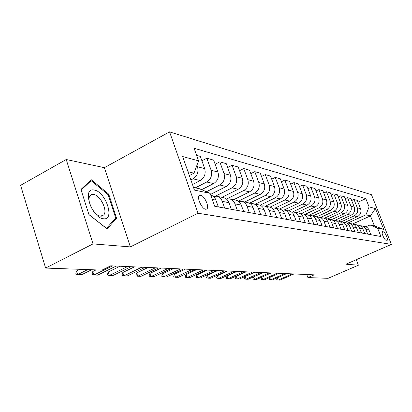 <?xml version="1.0" encoding="UTF-8"?>
<svg xmlns="http://www.w3.org/2000/svg" width="412" height="412" viewBox="0 0 412 412"><rect width="100%" height="100%" fill="white"/><g stroke="black" fill="none" stroke-linecap="round" stroke-linejoin="round"><path stroke-width="0.62" d="M205.603 209.25L206.984 208.827C209.456 206.608 204.362 195.659 200.659 195.226L199.176 195.69C196.771 198.002 201.968 208.966 205.603 209.25M66.219 159.506L93.024 243.904L130.346 246.901L104.38 167.674L66.219 159.506L20.6 185.338L45.614 268.068L101.985 270.112L110.715 265.817L314.176 274.845L307.908 277.585L328.091 278.316L358.399 265.215L356.256 259.714M104.38 167.674L169.564 131.866L371.475 194.716L391.4 244.404L198.038 213.231L169.564 131.866M383.531 231.848L382.284 231.678C380.971 232.131 384.411 240.119 385.941 240.17L387.156 240.309C388.47 239.872 385.071 231.956 383.531 231.848L382.027 232.512M369.095 206.881L375.409 208.585L383.742 229.386L377.562 228.104L369.986 224.983L374.451 225.93L370.455 215.893L365.944 214.801L369.095 206.881L365.794 198.61L194.098 148.248L198.579 160.85L193.985 173.169L187.985 171.716M193.522 187.475L199.48 188.742L210.125 193.352L214.724 206.283L380.92 236.514L377.562 228.104M210.125 193.352L194.438 190.092L182.66 156.555L198.579 160.85M93.024 243.904L45.614 268.068M130.346 246.901L198.038 213.231M391.4 244.404L345.931 264.21L358.399 265.215M306.755 274.516L307.908 277.585M352.559 224.02L370.455 215.893L375.409 208.585M369.986 224.983L365.882 226.827M347.723 223.103L365.944 214.801M344.793 222.423L357.4 216.666C360.51 214.848 361.566 212.19 360.567 208.693L357.266 200.366L354.001 199.449L351.688 200.526M341.399 221.744L354.135 215.914C357.271 214.075 358.332 211.392 357.328 207.859L354.001 199.449M338.242 221.084L351.055 215.208C354.217 213.354 355.288 210.64 354.274 207.076L350.926 198.589L347.527 197.636L345.127 198.764M334.735 220.368L347.656 214.425C350.844 212.551 351.93 209.811 350.906 206.211L347.527 197.636M331.418 219.699L344.458 213.689C347.671 211.794 348.763 209.028 347.733 205.392L344.334 196.74L340.796 195.752L338.298 196.931M327.782 218.947L340.92 212.875C344.159 210.959 345.266 208.163 344.226 204.491L340.796 195.752M324.254 218.288L337.588 212.108C340.858 210.172 341.97 207.349 340.925 203.641L337.469 194.819L333.792 193.789L331.181 195.025M320.546 217.469L333.905 211.263C337.201 209.306 338.324 206.453 337.268 202.704L333.792 193.789M316.735 216.846L330.434 210.465C333.756 208.487 334.889 205.603 333.828 201.818L330.321 192.816L326.484 191.745L323.765 193.037M313.002 215.929L326.592 209.579C329.95 207.581 331.094 204.666 330.022 200.84L326.484 191.745M308.84 215.368L322.972 208.745C326.356 206.726 327.509 203.78 326.433 199.918L322.869 190.73L318.873 189.608L316.03 190.967M305.143 214.322L318.965 207.828C322.385 205.779 323.549 202.802 322.462 198.898L318.873 189.608M300.899 213.689L315.19 206.958C318.636 204.888 319.81 201.88 318.713 197.935L315.098 188.552L310.921 187.383L307.949 188.809M296.934 212.649L311.008 205.995C314.485 203.899 315.669 200.855 314.567 196.869L310.921 187.383M292.783 211.856L307.058 205.088C310.566 202.967 311.766 199.892 310.653 195.86L306.976 186.275L302.609 185.055L299.503 186.559M288.364 210.898L302.686 204.084C306.229 201.937 307.44 198.826 306.322 194.747L302.609 185.055M284.115 210.027L298.561 203.131C302.135 200.963 303.356 197.817 302.228 193.692L298.489 183.896L293.921 182.619L290.671 184.205M286.767 219.385L284.579 213.545C283.569 211.078 281.849 209.584 279.413 209.069L293.988 202.081C297.593 199.882 298.829 196.699 297.691 192.528L293.921 182.619M274.953 208.158L289.667 201.087C293.308 198.862 294.554 195.643 293.406 191.425L289.61 181.409L284.826 180.07L281.417 181.749M269.989 207.164L284.877 199.985C288.554 197.734 289.811 194.469 288.658 190.205L284.826 180.07M265.359 206.196L280.351 198.945C284.059 196.663 285.331 193.367 284.167 189.051L280.304 178.803L275.288 177.397L271.709 179.174M260.024 205.222L275.329 197.791C279.073 195.479 280.361 192.136 279.187 187.769L275.288 177.397M255.306 204.141L270.581 196.699C274.361 194.356 275.659 190.977 274.474 186.559L270.55 176.068L265.287 174.595L261.522 176.475M249.476 203.229L265.307 195.484C269.129 193.11 270.442 189.685 269.247 185.215L265.287 174.595M244.749 201.988L260.322 194.34C264.174 191.935 265.503 188.469 264.298 183.943L260.307 173.2L254.776 171.65L250.815 173.648M238.311 201.19L254.781 193.063C258.674 190.627 260.018 187.115 258.803 182.531L254.776 171.65M233.655 199.722L249.538 191.858C253.468 189.386 254.822 185.833 253.601 181.192L249.538 170.182L243.719 168.549L239.547 170.676M226.997 198.831L243.708 190.519C247.679 188.011 249.049 184.406 247.818 179.704L243.719 168.549M221.986 197.338L238.182 189.247C242.194 186.703 243.58 183.057 242.338 178.298L238.208 167.004L232.074 165.289L227.676 167.55M215.538 196.117L232.044 187.836C236.097 185.256 237.497 181.553 236.246 176.727L232.074 165.289M210.506 194.418L226.219 186.497C230.313 183.881 231.729 180.126 230.468 175.244L226.26 163.662L219.792 161.849L215.146 164.259M206.427 191.75L219.735 185.003C223.876 182.346 225.312 178.54 224.035 173.591L219.792 161.849M201.638 189.675L213.586 183.592C217.773 180.894 219.22 177.036 217.938 172.02L213.658 160.129L206.824 158.213L201.901 160.793M195.324 187.857L206.742 182.016C210.97 179.277 212.438 175.363 211.14 170.274L206.824 158.213M192.481 184.509L200.237 180.523C204.512 177.742 205.995 173.771 204.687 168.616L200.335 156.395L196.622 155.355M190.874 179.946L192.991 178.854C197.307 176.027 198.811 172 197.497 166.767L196.946 165.222M189.345 175.584L193.985 173.169M370.867 234.685L369.039 230.066C368.194 228.114 366.768 226.924 364.759 226.497L361.798 225.894M365.794 198.61L358.002 202.225M367.71 234.109L365.861 229.443C365.017 227.476 363.575 226.276 361.551 225.843L360.124 225.771M364.733 233.568L362.874 228.861C362.019 226.873 360.572 225.663 358.528 225.225L355.443 224.597M361.448 232.971L359.573 228.217C358.713 226.209 357.25 224.983 355.19 224.545L353.702 224.473M358.352 232.409L356.468 227.604C355.597 225.58 354.124 224.344 352.049 223.901L348.83 223.247M354.933 231.786L353.027 226.935C352.152 224.885 350.669 223.639 348.573 223.191L347.022 223.129M351.709 231.199L349.793 226.301C348.907 224.231 347.414 222.974 345.302 222.526L341.945 221.841M348.145 230.55L346.209 225.601C345.323 223.51 343.814 222.238 341.682 221.785L340.06 221.723M344.782 229.942L342.836 224.942C341.939 222.83 340.42 221.548 338.273 221.09L334.765 220.374M341.069 229.263L339.102 224.21C338.201 222.078 336.666 220.78 334.498 220.317L332.798 220.26M337.562 228.629L335.584 223.52C334.673 221.368 333.128 220.054 330.944 219.591L327.277 218.844M333.684 227.924L331.691 222.758C330.769 220.58 329.209 219.256 327.004 218.787L325.228 218.736M330.027 227.254L328.014 222.042C327.087 219.838 325.516 218.504 323.291 218.03L319.454 217.248M325.974 226.518L323.945 221.244C323.013 219.019 321.422 217.665 319.182 217.191L317.317 217.145M322.148 225.822L320.103 220.492C319.166 218.247 317.564 216.877 315.298 216.398L311.281 215.579M317.915 225.055L315.849 219.663C314.902 217.387 313.285 216.006 311.003 215.517L309.046 215.486M313.913 224.324L311.832 218.875C310.88 216.578 309.247 215.182 306.945 214.688L302.732 213.828M309.479 223.52L307.383 218.005C306.415 215.677 304.772 214.266 302.444 213.771L300.389 213.746M305.287 222.758L303.175 217.181C302.202 214.827 300.544 213.406 298.195 212.906L293.777 212M300.642 221.913L298.509 216.269C297.526 213.89 295.852 212.448 293.483 211.943L291.325 211.928M296.249 221.11L294.101 215.409C293.112 212.999 291.418 211.541 289.028 211.032L284.388 210.084M291.377 220.224L289.209 214.451C288.209 212.01 286.5 210.537 284.089 210.022L281.813 210.027M281.648 218.458L279.439 212.541C278.424 210.043 276.684 208.534 274.227 208.008L271.827 208.029M276.802 217.577L274.577 211.588C273.553 209.064 271.796 207.535 269.314 207.004L264.169 205.954M271.42 216.599L269.175 210.532C268.14 207.972 266.368 206.427 263.86 205.892L261.332 205.933M266.322 215.672L264.061 209.533C263.016 206.942 261.229 205.377 258.695 204.836L253.272 203.729M260.657 214.637L258.37 208.415C257.32 205.794 255.512 204.208 252.958 203.662L250.28 203.729M255.286 213.663L252.983 207.365C251.917 204.707 250.094 203.101 247.514 202.555L241.787 201.38M249.312 212.577L246.984 206.191C245.912 203.497 244.074 201.875 241.463 201.319L238.63 201.411M243.647 211.547L241.298 205.078C240.217 202.349 238.357 200.706 235.726 200.144L229.669 198.908M237.338 210.398L234.969 203.842C233.877 201.077 232.002 199.408 229.34 198.842L226.337 198.97M231.353 209.306L228.964 202.663C227.862 199.861 225.967 198.177 223.278 197.6L216.861 196.292M224.684 208.096L222.269 201.355C221.156 198.512 219.241 196.802 216.527 196.225L213.334 196.4M218.345 206.942L215.914 200.114C214.904 197.482 213.179 195.798 210.733 195.051M374.451 225.93L383.742 229.386M88.966 214.657L107.13 228.918L116.606 218.226L108.753 194.181L91.243 179.709L80.932 189.474L88.966 214.657M107.985 194.593L108.753 194.181M114.541 219.297L116.606 218.226M277.353 277.76L278.203 280.088L292.242 273.872M293.972 273.949L279.98 280.134L276.679 279.794L277.245 277.806M269.742 277.456L270.622 279.882L284.872 273.547M286.67 273.625L272.466 279.928L269.088 279.583L269.69 277.477M261.841 277.142L261.059 278.945L261.208 279.362L262.753 279.666L261.841 277.142L271.225 272.94M279.084 273.29L264.669 279.717L262.753 279.666L277.219 273.207M253.653 276.869L252.865 278.708L253.02 279.135L254.575 279.439L253.653 276.869L263.18 272.584M271.204 272.94L256.568 279.496L254.575 279.439L269.268 272.852M245.14 276.586L244.352 278.461L244.507 278.893L246.072 279.207L245.14 276.586L254.812 272.214M263.01 272.574L248.142 279.264L246.072 279.207L260.992 272.487M94.142 190.05C81.679 187.105 91.51 217.943 103.407 218.746C115.386 220.77 105.791 191.425 94.142 190.05M93.565 194.418L91.541 194.582L90.037 195.788C86.144 200.428 94.116 215.811 100.564 216.13L103.783 214.92C107.892 210.517 100.204 195.077 93.565 194.418M81.143 190.133L91.114 180.667L108.093 194.68L115.7 217.989L106.502 228.336L88.93 214.539M89.028 181.805L91.114 180.667M236.277 276.292L235.489 278.203L235.649 278.646L237.224 278.965L236.277 276.292L246.103 271.827M254.477 272.198L239.382 279.022L237.224 278.965L252.381 272.105M227.048 275.983L226.26 277.935L226.42 278.388L228.006 278.713L227.048 275.983L237.034 271.42M245.593 271.802L230.257 278.775L228.006 278.713L243.404 271.704M217.428 275.659L216.645 277.657L216.805 278.121L218.401 278.45L217.428 275.659L227.573 271.003M236.333 271.39L220.744 278.512L218.401 278.45L234.047 271.292M207.391 275.324L206.608 277.364L206.773 277.837L208.379 278.172L207.391 275.324L217.701 270.566M226.667 270.962L210.826 278.239L208.379 278.172L224.282 270.859M196.91 274.979L196.133 277.06L196.297 277.544L197.915 277.889L196.91 274.979L207.391 270.107M216.573 270.514L200.464 277.956L197.915 277.889L214.08 270.406M185.956 274.613L185.184 276.74L185.354 277.24L186.971 277.585L185.956 274.613L196.617 269.628M206.015 270.045L189.644 277.662L186.971 277.585L203.415 269.932M174.497 274.227L173.73 276.411L173.9 276.916L175.522 277.276L174.497 274.227L185.333 269.129M194.974 269.556L178.319 277.348L175.522 277.276L192.244 269.438M162.493 273.831L161.731 276.061L161.906 276.581L163.533 276.946L162.493 273.831L173.514 268.603M183.402 269.041L166.463 277.024L163.533 276.946L180.544 268.918M149.906 273.408L149.154 275.7L149.329 276.231L150.962 276.601L149.906 273.408L161.123 268.052M171.268 268.506L154.037 276.684L150.962 276.601L168.271 268.372M136.691 272.971L135.95 275.314L136.13 275.86L137.763 276.241L136.691 272.971L148.104 267.476M158.532 267.939L140.992 276.328L137.763 276.241L155.375 267.8M122.807 272.507L122.076 274.912L122.256 275.468L123.894 275.86L122.807 272.507L134.42 266.868M145.137 267.347L127.282 275.952L123.894 275.86L141.821 267.197M108.191 272.018L107.48 274.49L107.661 275.062L109.293 275.458L108.191 272.018L120.016 266.229M131.042 266.719L112.867 275.556L109.293 275.458L127.545 266.564M92.793 271.503L92.097 274.042L92.283 274.629L93.91 275.036L92.793 271.503L96.042 269.896M116.184 266.059L97.675 275.139L93.91 275.036L112.497 265.894M76.544 270.962L75.87 273.573L76.055 274.176L77.672 274.593L76.544 270.962L79.856 269.309M91.665 269.742L81.648 274.701L77.672 274.593L87.73 269.597M354.135 215.914L357.4 216.666M347.656 214.425L351.055 215.208M340.92 212.875L344.458 213.689M333.905 211.263L337.588 212.108M326.592 209.579L330.434 210.465M318.965 207.828L322.972 208.745M311.008 205.995L315.19 206.958M302.686 204.084L307.058 205.088M293.988 202.081L298.561 203.131M284.877 199.985L289.667 201.087M275.329 197.791L280.351 198.945M265.307 195.484L270.581 196.699M254.781 193.063L260.322 194.34M243.708 190.519L249.538 191.858M232.044 187.836L238.182 189.247M219.735 185.003L226.219 186.497M206.742 182.016L213.586 183.592M192.991 178.854L200.237 180.523M357.328 207.859L360.567 208.693M365.861 229.443L369.039 230.066M359.573 228.217L362.874 228.861M350.906 206.211L354.274 207.076M353.027 226.935L356.468 227.604M344.226 204.491L347.733 205.392M346.209 225.601L349.793 226.301M337.268 202.704L340.925 203.641M339.102 224.21L342.836 224.942M330.022 200.84L333.828 201.818M331.691 222.758L335.584 223.52M322.462 198.898L326.433 199.918M323.945 221.244L328.014 222.042M314.567 196.869L318.713 197.935M315.849 219.663L320.103 220.492M306.322 194.747L310.653 195.86M307.383 218.005L311.832 218.875M297.691 192.528L302.228 193.692M298.509 216.269L303.175 217.181M288.658 190.205L293.406 191.425M289.209 214.451L294.101 215.409M279.187 187.769L284.167 189.051M279.439 212.541L284.579 213.545M269.247 185.215L274.474 186.559M269.175 210.532L274.577 211.588M258.803 182.531L264.298 183.943M258.37 208.415L264.061 209.533M247.818 179.704L253.601 181.192M246.984 206.191L252.983 207.365M236.246 176.727L242.338 178.298M234.969 203.842L241.298 205.078M224.035 173.591L230.468 175.244M222.269 201.355L228.964 202.663M211.14 170.274L217.938 172.02M212.278 199.403L215.914 200.114M197.497 166.767L204.687 168.616M382.151 231.822L382.537 231.647M206.077 209.275L206.984 208.827M274.531 208.07L279.413 209.069M101.414 216.161L103.783 214.92"/></g></svg>
